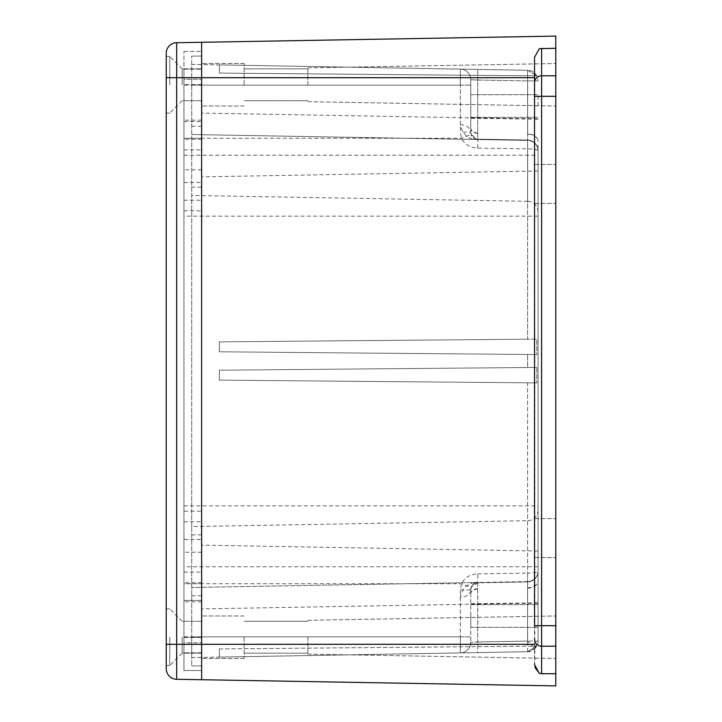 <?xml version="1.0" encoding="UTF-8"?>
<svg xmlns="http://www.w3.org/2000/svg" width="722" height="722" viewBox="0 0 722 722"><rect width="100%" height="100%" fill="white"/><g stroke="black" fill="none" stroke-linecap="round" stroke-linejoin="round"><path stroke-width="0.54" stroke-dasharray="3.61 2.71" d="M538.061 211.934A10.622 10.622 0 0 0 527.629 201.312L527.629 339.187L536.789 339.105L219.344 341.876L219.344 351.794L527.629 354.484L219.344 351.794L219.344 341.876L527.629 339.187L219.344 341.876L219.344 351.794L219.344 341.876L536.798 339.105L527.629 339.187L527.629 140.402A10.622 10.622 180 0 1 538.061 151.024A10.622 10.622 0 0 0 527.629 140.402L477.738 139.526A7.085 7.085 180 0 1 470.78 132.451L470.78 79.727L470.78 132.09L470.78 79.727L477.738 80.034L477.738 139.526C468.488 139.671 462.685 134.725 460.338 124.68L460.338 85.133L460.338 132.09L461.448 138.254C464.905 144.635 470.338 147.92 477.738 148.109L527.629 148.876L527.629 140.05A10.622 10.622 0 0 1 538.061 150.672L538.061 641.1L538.061 150.672A10.622 10.622 0 0 0 527.629 140.05L477.738 139.175L527.629 140.05L527.701 133.823A10.622 7.509 0 0 1 538.061 141.331M538.061 510.066A10.622 10.622 0 0 1 527.629 520.688L527.629 382.813L536.798 382.895L219.344 380.124L219.344 370.205L219.344 380.124L527.629 382.813L527.629 581.598A10.622 10.622 0 0 0 538.061 570.976A10.622 10.622 180 0 1 527.629 581.598L527.629 641.1L535.083 648.473L538.061 641.1L527.629 641.1L527.629 581.95A10.622 10.622 0 0 0 538.061 571.328A10.622 1.787 0 0 1 527.629 573.124L527.629 520.688L191.727 526.555L191.727 636.867L191.727 85.133L191.727 526.555M477.738 148.109L477.738 139.175L471.222 134.554L470.78 132.09A7.085 7.085 0 0 0 477.738 139.175L477.738 69.411L477.738 80.034L470.78 79.727L470.78 132.451C471.8 137.342 474.119 139.707 477.738 139.526L191.727 134.536L527.629 140.402L527.629 70.278L191.727 64.42L191.727 85.133L191.727 64.42L527.629 70.278L536.789 75.864L527.629 70.278A10.622 10.622 0 0 1 538.061 80.9A10.622 10.622 0 0 0 527.629 70.278L527.701 133.823M201.637 637.219L201.637 658.473L201.637 637.219M244.135 637.219L244.135 658.473L244.135 637.219M201.637 84.781L201.637 63.527L201.637 84.781M244.135 84.781L244.135 63.527L244.135 84.781M555.769 183.939L555.769 164.454L555.769 183.939M534.524 183.939L534.524 164.454L534.524 183.939M555.769 538.061L555.769 557.546L555.769 538.061M534.524 538.061L534.524 557.546L534.524 538.061M555.769 84.781L555.769 63.527L555.769 84.781M307.879 84.781L307.879 67.859L307.879 84.781M555.769 637.219L555.769 658.473L555.769 637.219M307.879 637.219L307.879 654.141L307.879 637.219M460.338 597.32L460.338 636.867L460.338 589.91L461.448 583.746C464.905 577.365 470.338 574.08 477.738 573.891L477.738 582.825L527.629 581.95L477.738 582.825L477.684 589.044L477.738 652.589L527.629 651.722L460.338 652.896L477.738 652.589L477.738 641.966L470.78 642.273L477.738 641.966L477.738 582.473A7.085 7.085 0 0 0 470.78 589.549L470.78 642.273L470.78 589.549C471.8 584.658 474.119 582.293 477.738 582.473L191.727 587.464L477.738 582.473C468.488 582.329 462.685 587.275 460.338 597.32A10.622 7.771 0 0 0 470.78 589.549M538.061 106.026L538.061 94.69L538.061 106.026M470.78 106.026L470.78 94.69L470.78 106.026M538.061 615.974L538.061 627.31L538.061 615.974M470.78 615.974L470.78 627.31L470.78 615.974M201.637 577.022L201.637 545.146L201.637 577.022M538.061 577.022L538.061 551.021L538.061 577.022M201.637 144.978L201.637 176.854L201.637 144.978M538.061 144.978L538.061 170.979L538.061 144.978M555.769 685.9L555.769 48.284L539.28 48.69L534.524 57.336L534.84 667.236M527.629 354.484L536.798 354.565L527.629 354.484L527.629 367.516L219.344 370.205L536.798 367.435L527.629 367.516L536.789 367.435L536.789 382.895L536.798 367.435L219.344 370.205L527.629 367.516L527.629 354.484M219.344 351.794L536.798 354.565L536.798 339.105L536.789 354.565L219.344 351.794M219.344 380.124L536.798 382.895L219.344 380.124L219.344 370.205L219.344 380.124M538.061 641.1A10.622 10.622 0 0 1 527.629 651.722L219.344 657.101L527.629 651.722L219.344 657.101L527.629 651.722L219.344 657.101L527.629 651.722L219.344 657.101L527.629 651.722L219.344 657.101L527.629 651.722L219.344 657.101L219.344 648.907L219.344 657.101L219.344 648.907L219.344 657.101L219.344 648.907L219.344 657.101L219.344 648.907L219.344 657.101L219.344 648.907L219.344 657.101L219.344 648.907L219.344 657.101L527.629 651.722L536.789 646.136L527.629 651.722L536.789 646.136L527.629 651.722L536.789 646.136L527.629 651.722L536.789 646.136L527.629 651.722L536.789 646.136L527.629 651.722L536.789 646.136L527.629 651.722L535.083 648.473M201.637 187.124L201.637 665.91L201.637 636.867L191.727 636.867L460.338 636.867L460.338 652.896L191.727 657.58L191.727 636.867L191.727 657.58L460.338 652.896A10.622 10.622 0 0 0 470.78 642.273A10.622 10.622 0 0 1 460.338 652.896A10.622 10.622 0 0 0 470.78 642.273A10.622 10.622 0 0 1 460.338 652.896L460.338 636.867L191.727 636.867L191.727 665.91L191.727 56.09L191.727 636.867L201.637 636.867L201.637 187.124L191.727 187.124M201.637 534.876L191.727 534.876M201.637 126.215L191.727 126.215M201.637 56.09L191.727 56.09L201.637 56.09M201.637 595.785L191.727 595.785M201.637 665.91L191.727 665.91L201.637 665.91M555.769 75.792L541.608 75.792L541.608 48.284L539.28 48.69L555.769 48.284L555.769 36.1M555.769 625.685L534.524 625.685L534.524 57.336L534.524 664.664M166.231 53.338A10.622 10.622 0 0 1 176.664 42.715L201.637 42.282L201.637 679.718L176.664 679.285A10.622 10.622 0 0 1 166.231 668.662L166.231 84.781M555.769 673.716L539.28 673.31L555.769 673.716L541.608 673.716L541.608 646.208L555.769 646.208M219.344 64.899L527.629 70.278L219.344 64.899L527.629 70.278L219.344 64.899L527.629 70.278L219.344 64.899L527.629 70.278L219.344 64.899L527.629 70.278L219.344 64.899L527.629 70.278L219.344 64.899L219.344 73.093L536.789 75.864L219.344 73.093L219.344 64.899L219.344 73.093L536.789 75.864L219.344 73.093L219.344 64.899L219.344 73.093L536.789 75.864L219.344 73.093L219.344 64.899L219.344 73.093L536.789 75.864L219.344 73.093L219.344 64.899L219.344 73.093L536.789 75.864L219.344 73.093L219.344 64.899L219.344 73.093L536.789 75.864L219.344 73.093L219.344 64.899M538.061 150.672A10.622 1.787 180 0 0 527.629 148.876L527.629 201.312L191.727 195.445M477.738 573.891L527.629 573.124L527.629 581.95A10.622 10.622 0 0 0 538.061 571.328A10.622 10.622 0 0 1 527.629 581.95M219.344 648.907L536.789 646.136L219.344 648.907M477.738 582.825L471.222 587.446L470.78 589.91A7.085 7.085 0 0 1 477.738 582.825A7.085 7.085 0 0 0 470.78 589.91L471.222 587.446L461.448 583.746L191.727 583.746L201.637 583.746L201.637 636.867L201.637 51.488L201.637 670.512L201.637 69.195L201.637 583.746L183.939 583.746L183.939 539.478L201.637 539.478M541.608 48.284L555.769 48.284M539.28 673.31L541.608 673.716M460.338 124.68A10.622 7.771 180 0 1 470.78 132.451M460.338 69.104A10.622 10.622 0 0 1 470.78 79.727A10.622 10.622 0 0 0 460.338 69.104A10.622 10.622 0 0 1 470.78 79.727A10.622 10.622 0 0 0 460.338 69.104L460.338 85.133L191.727 85.133L460.338 85.133L460.338 69.104M527.629 651.722L527.629 641.1L477.738 641.966L527.629 641.1M183.939 539.478L183.939 85.133L183.939 138.254L461.448 138.254L471.222 134.554L470.78 132.09L460.338 132.09M169.769 84.781L169.769 56.442L169.769 84.781M169.769 637.219L169.769 665.558L169.769 637.219M166.231 637.219L166.231 665.558L166.231 637.219M182.161 84.781L182.161 68.843L182.161 84.781M182.161 637.219L182.161 653.157L182.161 637.219M183.939 577.022L183.939 552.231L183.939 577.022M183.939 144.978L183.939 169.769L183.939 144.978M183.939 138.254L201.637 138.254L183.939 138.254L183.939 51.488L183.939 85.133L183.939 79.249L201.637 79.249L183.939 79.249L183.939 670.512L201.637 670.512L183.939 670.512L183.939 566.752L183.939 600.397L201.637 600.397L183.939 600.397L183.939 652.805L183.939 636.867L183.939 642.751L201.637 642.751L183.939 642.751L183.939 511.149L201.637 511.149M201.637 42.282L201.637 679.718M183.939 121.603L201.637 121.603L183.939 121.603M183.939 51.488L201.637 51.488L183.939 51.488M183.939 182.522L201.637 182.522M183.939 511.149L183.939 69.195L183.939 583.746L201.637 583.746L183.939 583.746M201.637 582.69L183.939 582.69M201.637 652.805L201.637 636.867L201.637 652.805L183.939 652.805L201.637 652.805M183.939 521.771L201.637 521.771M201.637 139.31L183.939 139.31M183.939 69.195L201.637 69.195L183.939 69.195M183.939 200.229L201.637 200.229M183.939 210.851L201.637 210.851M183.939 572.068L201.637 572.068M183.939 149.932L201.637 149.932M538.061 602.843L470.78 603.718M527.701 587.816A10.622 7.509 0 0 0 538.061 580.308M527.701 588.177A10.622 7.509 180 0 0 538.061 580.668M538.061 119.157L470.78 118.282M527.701 134.184A10.622 7.509 180 0 1 538.061 141.692M477.684 588.692A7.085 5.009 0 0 0 470.78 593.701M477.684 589.044A7.085 5.009 180 0 0 470.78 594.053M538.061 603.195L470.78 604.07M477.684 133.308A7.085 5.009 180 0 1 470.78 128.299M477.684 132.956A7.085 5.009 0 0 1 470.78 127.947M470.78 117.93L538.061 118.805M538.061 216.158L183.939 216.158M538.061 566.752L183.939 566.752M183.939 505.842L538.061 505.842M183.939 155.248L538.061 155.248M534.524 77.696L176.664 77.696L176.664 644.304L166.231 644.304M534.524 644.304L176.664 644.304L176.664 679.285M527.629 140.402L191.727 134.536M527.629 581.598L191.727 587.464M477.738 80.034L527.629 80.9L477.738 80.034M534.524 639.367A7.085 6.841 180 0 0 541.608 646.208L541.608 96.315L555.769 96.315M534.524 96.315L541.608 96.315L541.608 75.792A7.085 6.841 180 0 0 534.524 82.633M460.338 85.133L470.78 85.133L460.338 85.133M538.061 80.9L527.629 80.9L538.061 80.9M460.338 636.867L470.78 636.867L460.338 636.867M460.338 589.91L470.78 589.91M183.939 636.867L201.637 636.867L183.939 636.867M166.231 77.696L176.664 77.696L176.664 42.715M183.939 85.133L201.637 85.133M201.637 637.436L183.939 637.436M201.637 84.564L183.939 84.564M183.939 637.391L201.637 637.391M244.135 615.974L201.637 615.974L244.135 615.974M244.135 63.527L201.637 63.527L244.135 63.527M534.524 164.454L555.769 164.454L534.524 164.454M534.524 518.586L555.769 518.586L534.524 518.586M307.879 67.859L555.769 63.527L307.879 67.859M307.879 620.306L555.769 615.974L307.879 620.306M470.78 94.69L538.061 94.69L470.78 94.69M470.78 604.639L538.061 604.639L470.78 604.639M538.061 603.023L201.637 608.89M538.061 170.979L201.637 176.854M307.879 68.843L244.135 68.843L307.879 68.843M307.879 621.29L244.135 621.29L307.879 621.29M307.879 653.157L244.135 653.157L307.879 653.157M307.879 100.71L244.135 100.71L307.879 100.71M538.061 118.977L201.637 113.11M538.061 551.021L201.637 545.146M470.78 627.31L538.061 627.31L470.78 627.31M470.78 117.361L538.061 117.361L470.78 117.361M307.879 654.141L555.769 658.473L307.879 654.141M307.879 101.694L555.769 106.026L307.879 101.694M534.524 557.546L555.769 557.546L534.524 557.546M534.524 203.414L555.769 203.414L534.524 203.414M244.135 106.026L201.637 106.026L244.135 106.026M244.135 658.473L201.637 658.473L244.135 658.473M477.738 139.526L475.906 139.256M475.906 582.744L477.738 582.473M166.231 56.442L169.769 56.442L166.231 56.442M166.231 608.89L169.769 608.89L166.231 608.89M182.161 68.843L169.769 56.442L182.161 68.843L201.637 68.843L182.161 68.843M182.161 621.29L169.769 608.89L182.161 621.29L201.637 621.29L182.161 621.29M201.637 552.231L183.939 552.231M201.637 120.186L183.939 120.186M166.231 113.11L169.769 113.11L166.231 113.11M166.231 665.558L169.769 665.558L166.231 665.558M182.161 100.71L169.769 113.11L182.161 100.71L201.637 100.71L182.161 100.71M182.161 653.157L169.769 665.558L182.161 653.157L201.637 653.157L182.161 653.157M201.637 601.814L183.939 601.814M201.637 169.769L183.939 169.769"/><path stroke-width="1.08" d="M555.769 96.315L541.608 96.315L541.608 625.685L534.524 625.685L534.524 57.336L539.28 48.69L555.769 48.284L555.769 685.9L201.637 679.718L201.637 42.282L176.664 42.715A10.622 10.622 0 0 0 166.231 53.338L166.231 668.662A10.622 10.622 0 0 0 176.664 679.285L176.664 644.304L166.231 644.304M555.769 36.1L201.637 42.282L555.769 36.1L555.769 48.284M534.84 667.236L539.28 673.31L534.524 664.664M555.769 685.9L176.664 679.285M555.769 646.208L541.608 646.208L541.608 673.716L555.769 673.716M541.608 673.716L539.28 673.31M166.231 84.781L166.231 53.338M201.637 679.718L201.637 42.282M534.524 77.696L166.231 77.696M534.524 644.304L176.664 644.304L176.664 42.715M541.608 48.284L541.608 75.792L555.769 75.792M534.524 639.367A7.085 6.841 180 0 0 541.608 646.208L541.608 625.685L555.769 625.685M534.524 82.633A7.085 6.841 180 0 1 541.608 75.792L541.608 96.315L534.524 96.315"/></g></svg>
